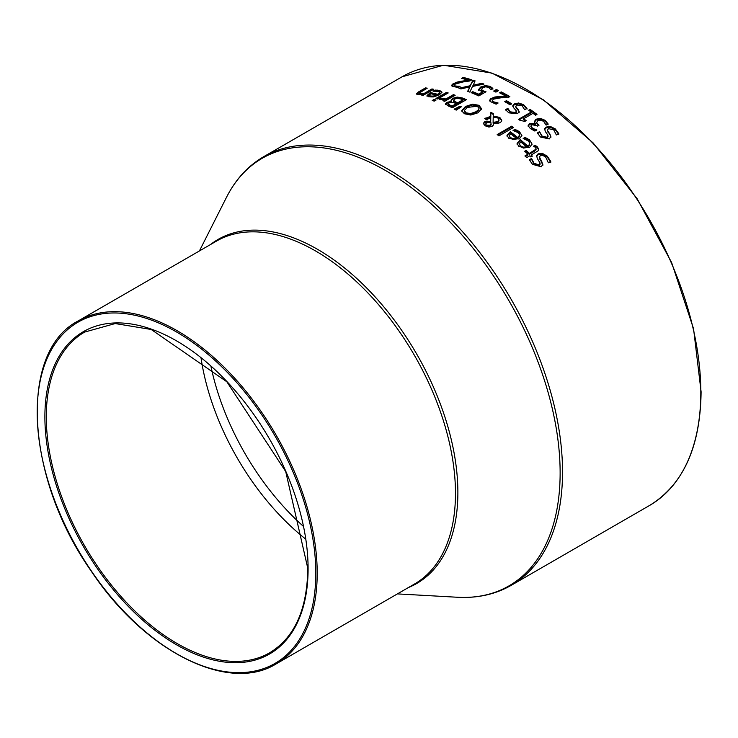 <?xml version="1.0" encoding="UTF-8"?>
<svg xmlns="http://www.w3.org/2000/svg" width="738" height="738" viewBox="0 0 738 738"><rect width="100%" height="100%" fill="white"/><g stroke="black" fill="none" stroke-linecap="round" stroke-linejoin="round"><path stroke-width="1.11" d="M462.597 78.606L463.206 78.256A246.501 142.323 60 0 1 470.899 80.359M451.739 85.839L456.859 82.997L468.455 81.051L468.455 80.221A247.498 142.895 -120 0 0 461.582 78.348L463.206 77.416L463.206 78.256M454.276 85.912L455.42 86.863L458.612 87.195M463.206 77.416A247.498 142.895 60 0 1 471.84 79.824L469.857 80.968L463.104 81.909L455.346 84.021L454.276 85.23L455.42 86.023L459.986 86.318A247.498 142.895 60 0 1 460.088 86.346L458.086 87.499L452.126 86.263L451.628 85.433L452.459 84.178L456.859 82.158L456.859 82.997M456.859 82.158L461.13 81.272L461.13 82.102M461.13 81.272L468.455 80.221M457.846 86.346L457.846 87.176M525.078 137.388L529.552 139.897L532.043 144.067L529.404 147.665L518.943 146.641L517.07 143.393L520.465 139.786A247.498 142.895 60 0 1 527.735 145.995L529.229 144.713L529.358 142.416L528.03 140.81L523.251 138.587A247.498 142.895 -120 0 0 523.15 138.504L525.078 137.388L525.078 138.218L530.843 142.028L532.015 144.473M517.07 144.214L520.465 140.607A246.501 142.323 60 0 1 527.735 146.834L529.275 145.487L529.58 143.91M520.465 139.786L520.465 140.607M527.735 145.995L527.735 146.834M524.081 138.79L525.078 138.218M519.331 143.726L520.502 146.724L523.426 148.07L526.388 147.618L526.388 146.779A247.498 142.895 -120 0 0 520.834 142L519.331 143.726L520.502 145.893L523.426 147.231L523.426 148.07M523.426 147.231L526.388 146.779M536.554 156.641L538.085 154.712L542.329 154.214L547.255 157.046L550.76 162.305M529.589 160.45L531.508 159.343A246.501 142.323 60 0 1 531.637 159.473L534.026 164.15L539.118 165.764L540.013 163.891M539.413 157.397L542.873 165.247M531.508 158.495A247.498 142.895 60 0 1 531.637 158.624L534.026 163.292L539.118 164.906L539.921 162.72L537.338 158.569L536.6 155.598L538.085 153.864L542.329 153.356L547.255 156.188L550.76 161.438L548.417 162.794A247.498 142.895 -120 0 0 548.279 162.646L545.779 157.249L542.799 155.331L540.954 155.284L539.367 156.733L542.873 164.38L541.249 166.77L532.532 164.343L529.275 159.777L531.508 158.495L531.508 159.343M531.637 158.624L531.637 159.473M541.793 161.336L541.793 162.194M514.949 129.334L519.423 131.595L521.914 135.478L519.275 138.975L508.814 138.301L506.941 135.266L510.336 131.742A247.498 142.895 60 0 1 517.606 137.443L519.082 136.198L519.257 134.058L517.901 132.499L513.122 130.525A247.498 142.895 -120 0 0 513.021 130.451L514.949 129.334L514.949 130.156L520.696 133.596L521.886 135.884M506.941 136.087L510.336 132.563A246.501 142.323 60 0 1 517.606 138.264L519.155 136.917L519.441 135.414M510.336 131.742L510.336 132.563M517.606 137.443L517.606 138.264M513.989 130.709L514.949 130.156M509.202 135.524L510.364 138.366L513.297 139.565L516.259 139.048L516.259 138.218A247.498 142.895 -120 0 0 510.705 133.836L509.202 135.524L510.364 137.545L513.297 138.735L513.297 139.565M513.297 138.735L516.259 138.218M534.238 146.567L535.087 146.069L537.347 147.683L538.731 149.768M525.244 151.76L526.139 151.244A246.501 142.323 60 0 1 529.395 154.214L534.395 151.318L536.185 149.205M525.474 156.474L527.928 155.054L527.928 154.214A247.498 142.895 -120 0 0 524.672 151.244L526.139 150.404L526.139 151.244M526.139 150.404A247.498 142.895 60 0 1 529.395 153.366L536.185 149.067L535.364 147.332L533.602 146.244A247.498 142.895 -120 0 0 533.5 146.152L535.087 145.229L537.347 146.844L538.777 149.39L537.956 150.967L531.166 155.008L531.166 155.856A246.501 142.323 60 0 1 531.794 156.456M529.395 153.366L529.395 154.214M535.087 145.229L535.087 146.069M531.166 155.008A247.498 142.895 60 0 1 532.356 156.133L530.89 156.973A247.498 142.895 -120 0 0 529.7 155.856L526.683 157.6A247.498 142.895 -120 0 0 524.912 155.958L527.928 154.214M511.803 126.133A247.498 142.895 60 0 1 513.574 127.443L498.953 135.884A247.498 142.895 -120 0 0 497.181 134.574L511.803 126.133L511.803 126.945A246.501 142.323 60 0 1 512.956 127.794M497.799 135.036L511.803 126.945M485.392 119.03L490.798 117.093L490.899 113.052A246.501 142.323 60 0 1 493.27 114.491M483.436 123.873L484.497 122.683L486.951 121.927L490.678 122.397L490.788 117.526L486.554 119.75A247.498 142.895 -120 0 0 484.718 118.615L490.798 116.281L490.798 117.093M490.798 116.281L490.899 112.25A247.498 142.895 60 0 1 493.307 113.698L493.215 116.041L499.774 117.425L501.757 120.156L501.36 121.549L499.995 122.72L496.591 123.643L493.325 123.338L493.464 124.759M493.215 116.041L493.215 116.853L499.774 118.228L501.72 120.691M493.095 123.172L495.05 123.255L498.362 121.936L499.008 120.691L498.74 118.91L497.726 117.969L493.196 117.028L493.095 123.172M485.641 124.039L486.379 125.174L490.161 125.22L491.065 124.252L490.899 122.545L488.353 122.287L486.517 122.932L485.641 124.03L486.379 125.986L490.161 126.032L491.139 124.335M491.065 125.063L491.139 124.501M493.095 122.36L497.606 121.678L499.017 119.777M493.325 123.338L493.39 125.063L492.089 126.401L488.888 127.047L485.134 125.811L483.381 123.449L484.497 121.871L486.951 121.115L490.678 121.586L490.678 122.397M490.678 121.586L490.788 117.526M490.899 112.25L490.899 113.052M461.776 111.198L465.494 107.278L472.56 104.971L478.98 106.124L481.591 109.611M461.757 110.635L465.494 106.466L472.56 104.159L478.98 105.313L481.591 108.8L477.873 112.831L470.789 115.027L464.396 113.735L461.776 110.875M464.35 110.405L465.992 112.803L470.558 113.587L475.936 111.761L478.39 109.861L479.036 108.458L477.366 106.235L467.431 107.397L464.35 110.405L464.303 111.595M465.992 112.803L465.992 113.606L464.303 111.604M465.992 113.606L470.558 114.399L475.936 112.573L478.611 110.368L479.036 108.311M451.084 100.599L452.597 99.178L457.209 97.886L462.375 98.8A246.501 142.323 60 0 1 465.577 100.137M445.484 104.27L446.702 103.2L451.73 102.167L451.001 100.193L452.597 98.357L457.209 97.065L457.209 97.886M453.575 101.549L455.66 102.73A246.501 142.323 60 0 1 457.772 103.597L462.938 100.608L462.938 99.787A247.498 142.895 -120 0 0 461.434 99.169L457.671 98.246L454.617 99.03L453.409 101.152L453.4 100.257L455.66 101.909A247.498 142.895 60 0 1 457.772 102.776L462.938 99.787M448.16 104.897L450.337 106.124A246.501 142.323 60 0 1 452.117 106.853L456.213 104.492L456.213 103.68A247.498 142.895 -120 0 0 454.101 102.803L451.49 102.222L448.907 102.96L448.16 104.418M448.086 104.667L448.086 103.846L450.337 105.303A247.498 142.895 60 0 1 452.117 106.041L456.213 103.68M452.117 106.041L452.117 106.853M457.772 102.776L457.772 103.597M457.209 97.065L462.375 97.988A247.498 142.895 60 0 1 466.388 99.667L452.394 107.748A247.498 142.895 -120 0 0 448.676 106.189L445.374 103.855M445.567 104.418L446.702 102.379L451.665 101.392L451.665 102.213M460.023 106.207A247.498 142.895 60 0 1 461.296 106.789L456.259 110.119A247.498 142.895 -120 0 0 454.174 109.169L460.023 106.207L460.023 107.019A246.501 142.323 60 0 1 460.567 107.268M455.023 109.547L460.023 107.019M436.878 98.772L446.435 93.256A246.501 142.323 60 0 1 447.256 93.495M446.435 92.416A247.498 142.895 60 0 1 448.206 92.951L437.699 99.012A247.498 142.895 -120 0 0 435.927 98.486L446.435 92.416L446.435 93.256M441.093 98.385L445.955 98.938L453.409 94.639A247.498 142.895 60 0 1 455.18 95.257L444.673 101.318A247.498 142.895 -120 0 0 442.901 100.7L444.47 99.796L439.165 99.418L441.001 98.357A247.498 142.895 60 0 1 441.093 98.385L441.093 99.215L443.815 99.851M441.001 98.357L441.001 99.187A246.501 142.323 60 0 1 441.093 99.215M445.955 98.938L445.955 99.768L453.409 95.46A246.501 142.323 60 0 1 454.294 95.765M444.47 99.861L445.955 99.768M453.409 94.639L453.409 95.46M440.042 99.741L441.001 99.187M444.47 99.796L443.796 101.014M434.793 91.06L439.516 91.217L441.924 92.591M427.034 96.318L430.429 93.431A246.501 142.323 60 0 1 437.699 95.156L439.23 94.003L439.359 91.899L437.994 91.272L433.215 91.208A247.498 142.895 -120 0 0 433.114 91.18L435.042 90.073L435.042 90.912M430.457 96.032L430.457 96.881L429.267 96.088L429.295 95.091L430.457 96.032L433.391 96.088L436.352 95.101A247.498 142.895 -120 0 0 430.798 93.735L429.295 95.091M430.457 96.881L433.391 96.927L436.352 95.94L436.352 95.101M433.391 96.088L433.391 96.927M435.042 90.073L439.516 90.368L442.007 92.158L439.368 94.888L428.907 96.853L427.034 95.47L430.429 92.582A247.498 142.895 60 0 1 437.699 94.326L437.699 95.156M437.699 94.326L439.58 92.416M430.429 92.582L430.429 93.431M434.055 99.455A247.498 142.895 60 0 1 436.066 100.054L434.23 101.115A247.498 142.895 -120 0 0 432.219 100.516L434.055 99.455L434.055 100.294A246.501 142.323 60 0 1 435.116 100.608M433.169 100.802L434.055 100.294M416.721 94.187L425.457 88.781A246.501 142.323 60 0 1 426.02 88.855M422.542 95.22L422.597 94.335L417.948 94.639L416.536 93.8L418.64 91.853L425.457 87.914L425.457 88.781M422.597 94.547L424.082 94.335L431.933 89.805A246.501 142.323 60 0 1 432.597 89.925M425.457 87.914A247.498 142.895 60 0 1 427.228 88.163L419.23 93.034L419.138 94.123L420.466 94.639M419.23 93.034L420.088 93.744L424.082 93.477L431.933 88.947A247.498 142.895 60 0 1 433.704 89.289L423.197 95.35A247.498 142.895 -120 0 0 421.426 95.017L422.597 94.335M431.933 88.947L431.933 89.805M424.082 93.477L424.082 94.335M544.561 129.759L546.083 127.923L550.327 127.287L555.253 129.703L558.758 134.436M549.792 133.864L550.871 136.65L549.247 138.928L540.539 137.047L537.282 132.951L539.506 131.668A247.498 142.895 60 0 1 539.644 131.779L542.024 136.013L547.116 137.296L547.919 135.22L545.336 131.493L544.598 128.753L546.083 127.093L550.327 126.456L555.253 128.864L558.758 133.596L556.424 134.943A247.498 142.895 -120 0 0 556.286 134.814L553.777 129.916L548.316 128.569L547.495 130.552L549.792 133.864L550.871 137.489M547.421 130.34L549.792 134.703M539.644 131.779L542.024 136.844L547.116 138.135L548.002 136.336M539.506 131.668L539.506 132.499A246.501 142.323 60 0 1 539.644 132.609M537.605 133.596L539.506 132.499M530.862 126.429L532.126 128.596L536.747 130.654M536.609 122.886L538.223 125.414A246.501 142.323 60 0 1 538.417 125.571M534.423 122.296L536.037 120.045L540.419 119.187L545.17 121.17L548.131 124.787M528.205 126.622L529.543 124.159L535.401 124.298L534.423 121.383M534.423 121.475L536.037 119.224L540.419 118.366L545.17 120.34L548.131 123.966L546.138 125.109A247.498 142.895 -120 0 0 546.009 124.999L543.657 121.373L540.751 120.137L537.799 120.783L536.609 122.619L538.223 124.584A247.498 142.895 60 0 1 539.017 125.229L537.458 126.124A247.498 142.895 -120 0 0 536.84 125.626L531.646 124.713L530.862 126.17L532.126 127.775L534.58 129.15L534.58 129.971M534.58 129.15L536.747 129.833A247.498 142.895 60 0 1 536.858 129.925L534.875 131.069L530.364 128.596L528.205 125.801L529.543 123.338L535.401 123.477M535.262 123.55L535.262 124.371M528.205 125.801L528.15 125.312M523.62 118.753A247.498 142.895 60 0 1 526.166 120.635L524.884 121.373L520.032 120.368A247.498 142.895 -120 0 0 518.583 119.316L531.203 112.028A247.498 142.895 -120 0 0 528.712 110.266L530.142 109.436A247.498 142.895 60 0 1 536.978 114.39L535.548 115.22A247.498 142.895 -120 0 0 533.002 113.338L523.62 118.753L523.62 119.565A246.501 142.323 60 0 1 525.548 120.986M530.142 109.436L530.142 110.248A246.501 142.323 60 0 1 536.36 114.75M529.349 110.709L530.142 110.248M531.203 112.028L531.203 112.84L519.211 119.768M512.836 106.373L514.349 104.731L518.593 103.818L523.519 105.433L527.024 109.15M505.927 110.257L507.772 109.187A246.501 142.323 60 0 1 507.91 109.27L510.29 112.656L515.382 113.301L516.259 112.444L516.185 110.663L513.602 107.72L512.827 105.608L514.349 103.92L518.593 103.006L523.519 104.621L527.024 108.338L524.69 109.685A247.498 142.895 -120 0 0 524.552 109.593L522.043 105.645L516.591 104.971L515.761 106.724L518.058 109.344L519.137 112.434M515.622 106.189L516.166 108.126L518.058 110.156M518.058 109.344L519.137 111.623L517.513 113.698L508.805 112.859L505.548 109.658L507.772 108.375L507.772 109.187M507.772 108.375A247.498 142.895 60 0 1 507.91 108.468L507.91 109.27M507.91 108.468L510.29 111.844L515.382 112.49L516.332 111.263M506.443 100.672A247.498 142.895 60 0 1 511.738 103.846L510.041 104.824A247.498 142.895 -120 0 0 504.746 101.659L506.443 100.672L506.443 101.484A246.501 142.323 60 0 1 511.065 104.233M505.438 102.065L506.443 101.484M500.346 93.228L501.222 92.72A246.501 142.323 60 0 1 509.155 96.973M489.709 100.755L491.351 99.049L494.884 97.803L506.48 97.324L506.48 96.512A247.498 142.895 -120 0 0 499.598 92.85L501.222 91.909L501.222 92.72M492.292 101.161L493.445 102.61L497.006 103.652M501.222 91.909A247.498 142.895 60 0 1 509.857 96.567L507.873 97.711L501.12 97.776L493.362 99.169L492.292 100.552L493.445 101.798L498.002 102.951A247.498 142.895 60 0 1 498.104 103.016L496.111 104.169L490.078 101.438L489.654 100.35L490.539 98.8L494.884 96.992L494.884 97.803M494.884 96.992L499.146 96.595L499.146 97.407M499.146 96.595L506.48 96.512M495.871 102.637L495.871 103.449M496.342 89.501A247.498 142.895 60 0 1 498.593 90.59L495.918 92.13A247.498 142.895 -120 0 0 493.667 91.042L496.342 89.501L496.342 90.313A246.501 142.323 60 0 1 497.836 91.023M494.432 91.411L496.342 90.313M478.648 90.442L480.586 87.905L485.189 86.457L490.004 87.121L492.873 89.206M471.942 92.97L472.763 92.499A246.501 142.323 60 0 1 478.639 94.981L482.366 92.822L482.366 92.01L478.602 89.289M481.259 89.907L482.901 91.54L485.069 92.305M478.648 89.621L480.586 87.084L485.189 85.645L490.004 86.3L492.873 88.394L490.89 89.538A247.498 142.895 -120 0 0 490.752 89.483L488.344 87.222L485.475 86.853L482.486 87.868L481.259 90.184M481.241 90.045L481.241 89.233L482.901 90.728L486.01 91.761L478.796 95.922A247.498 142.895 -120 0 0 471.112 92.637L472.763 91.687L472.763 92.499M472.763 91.687A247.498 142.895 60 0 1 478.639 94.169L478.639 94.981M478.639 94.169L482.366 92.01M472.892 85.257L481.951 83.311A247.498 142.895 60 0 1 483.953 84.095L472.486 86.447L469.82 92.121A247.498 142.895 -120 0 0 467.689 91.3L469.829 86.909L460.946 88.901A247.498 142.895 -120 0 0 458.944 88.246L470.217 85.728L472.938 80.165A247.498 142.895 60 0 1 475.069 80.857L472.892 86.078L481.951 84.132A246.501 142.323 60 0 1 482.569 84.372M472.938 80.165L472.938 80.995A246.501 142.323 60 0 1 474.719 81.567M481.951 83.311L481.951 84.132M470.217 85.728L472.938 80.995M460.438 88.735L470.217 86.549M469.829 86.909L468.021 91.42M453.335 83.588L453.335 84.436M455.42 86.023L455.42 86.863M529.552 139.897L529.552 140.727M519.497 140.34L519.497 141.17M527.273 138.384L527.273 139.214M520.502 145.893L520.502 146.724M534.026 163.292L534.026 164.15M539.118 164.906L539.118 165.764M538.085 153.864L538.085 154.712M542.329 153.356L542.329 154.214M547.255 156.188L547.255 157.046M539.902 158.467L539.902 159.316M519.423 131.595L519.423 132.416M509.368 132.296L509.368 133.117M517.135 130.22L517.135 131.041M510.364 137.545L510.364 138.366M534.395 150.478L534.395 151.318M537.347 146.844L537.347 147.683M490.161 125.22L490.161 126.032M486.379 125.174L486.379 125.986M497.606 121.678L497.606 122.49M495.05 122.443L495.05 123.255M484.497 121.871L484.497 122.683M486.951 121.115L486.951 121.927M485.622 118.089L485.622 118.901M499.774 117.425L499.774 118.228M465.494 106.466L465.494 107.278M472.56 104.159L472.56 104.971M478.98 105.313L478.98 106.124M470.558 113.587L470.558 114.399M475.936 111.761L475.936 112.573M450.337 105.303L450.337 106.124M455.66 101.909L455.66 102.73M446.702 102.379L446.702 103.2M452.597 98.357L452.597 99.178M462.375 97.988L462.375 98.8M441.961 98.735L441.961 99.565M437.237 90.082L437.237 90.922M439.516 90.368L439.516 91.217M429.461 93.136L429.461 93.984M418.64 91.853L418.64 92.72M420.088 93.744L420.088 94.602M555.253 128.864L555.253 129.703M547.9 131.29L547.9 132.12M550.327 126.456L550.327 127.287M546.083 127.093L546.083 127.923M547.116 137.296L547.116 138.135M542.024 136.013L542.024 136.844M545.17 120.34L545.17 121.17M538.223 124.584L538.223 125.414M532.126 127.775L532.126 128.596M540.419 118.366L540.419 119.187M536.037 119.224L536.037 120.045M529.543 123.338L529.543 124.159M510.29 111.844L510.29 112.656M515.382 112.49L515.382 113.301M514.349 103.92L514.349 104.731M518.593 103.006L518.593 103.818M523.519 104.621L523.519 105.433M516.166 107.324L516.166 108.126M491.351 98.237L491.351 99.049M493.445 101.798L493.445 102.61M482.901 90.728L482.901 91.54M480.586 87.084L480.586 87.905M490.004 86.3L490.004 87.121M485.189 85.645L485.189 86.457M263.78 156.641L402.062 76.798A247.498 142.895 60 0 1 592.78 143.107A247.498 142.895 60 0 1 700.814 392.173A247.498 142.895 60 0 1 649.551 505.475L511.268 585.308A247.498 142.895 -120 0 0 562.531 472.016A247.498 142.895 -120 0 0 454.497 222.941A247.498 142.895 -120 0 0 263.78 156.641C247.986 165.847 235.56 179.408 226.492 197.323A246.843 142.517 60 0 1 422.311 196.262A246.843 142.517 60 0 1 560.133 472.864A246.843 142.517 60 0 1 457.394 597.254L397.413 593.896M308.097 568.795A186.114 107.453 -120 0 0 110.691 323.216A186.114 107.453 -120 0 0 110.691 586.424A186.114 107.453 -120 0 0 308.097 568.795M269.757 652.733A185.127 106.881 60 0 1 84.63 545.852A185.127 106.881 60 0 1 84.63 332.082L115.202 323.558L151.207 329.48L226.852 381.786L285.717 471.554L307.811 568.389C307.229 609.533 294.545 637.641 269.757 652.733M315.799 573.241A197.009 113.744 60 0 1 106.844 591.904A197.009 113.744 60 0 1 106.844 313.29A197.009 113.744 60 0 1 315.799 573.241M201.031 357.985A185.127 106.881 -120 0 0 305.523 538.971M317.202 573.241A197.996 114.316 -120 0 0 230.773 373.981A197.996 114.316 -120 0 0 78.2 320.938C18.533 351.445 25.286 477.495 90.94 570.686C144.104 651.128 228.346 693.775 276.187 663.877A197.996 114.316 -120 0 0 317.202 573.241M78.2 320.938L216.474 241.105A197.996 114.316 60 0 1 369.055 294.148A197.996 114.316 60 0 1 455.475 493.399A197.996 114.316 60 0 1 414.47 584.044L276.187 663.877M303.253 526.231A186.603 107.739 60 0 1 210.939 366.325M408.4 587.549A198.642 114.685 -120 0 0 457.874 492.55A198.642 114.685 -120 0 0 365.882 287.202A198.642 114.685 -120 0 0 210.404 244.61M529.616 144.325L529.616 143.495M540.059 164.353L540.059 163.485M539.358 157.803L539.358 156.945M519.487 135.829L519.487 135.008M547.356 130.737L547.356 129.906M548.066 136.779L548.066 135.94M402.062 76.798L443.52 65.212L491.988 73.117L543.306 99.787L593.112 142.895L637.143 198.743L671.617 262.534L693.563 328.77L701.1 391.777C700.417 446.924 683.24 484.82 649.551 505.475M199.417 250.948L226.492 197.323M511.268 585.308C495.401 594.376 477.44 598.361 457.394 597.254"/></g></svg>
